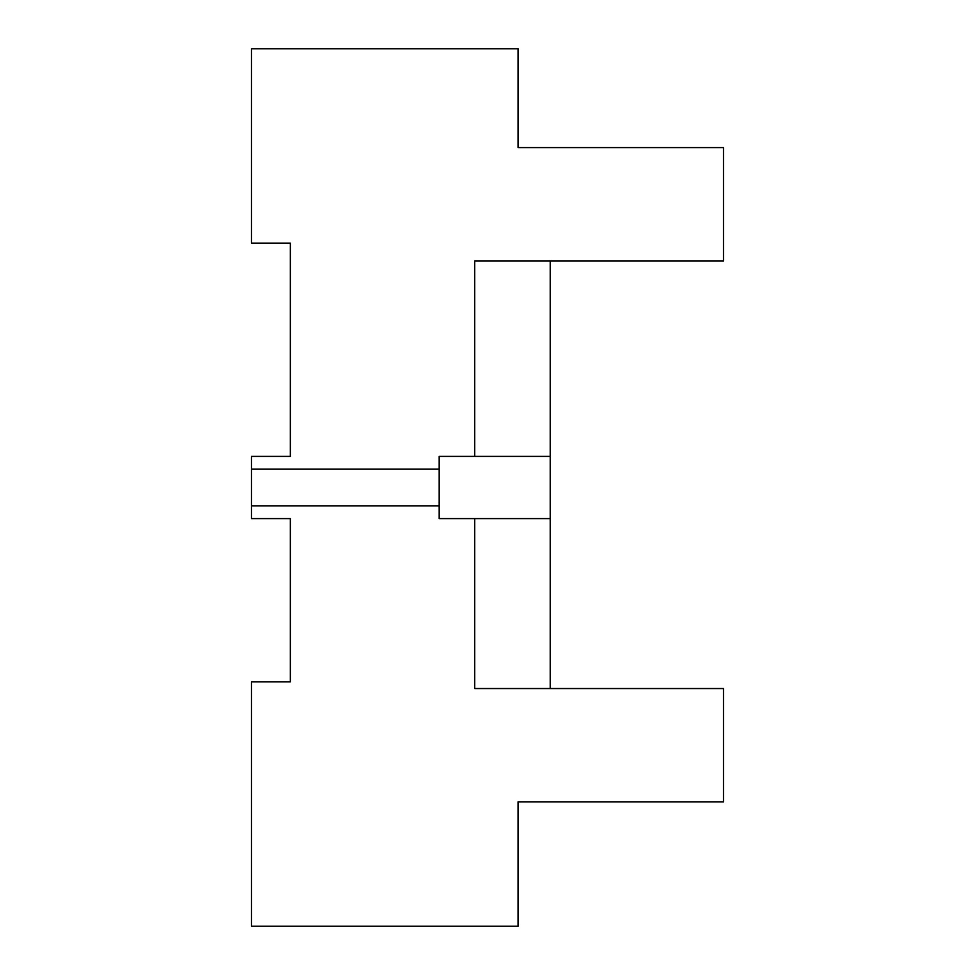 <?xml version="1.0" encoding="UTF-8"?>
<svg xmlns="http://www.w3.org/2000/svg" width="975" height="975" viewBox="0 0 975 975"><rect width="100%" height="100%" fill="white"/><g stroke="black" fill="none" stroke-linecap="round" stroke-linejoin="round"><path stroke-width="1.46" d="M550.253 260.91L550.253 518.602L439.177 518.602L439.177 456.398L474.727 456.398L474.727 260.91L723.535 260.91L723.535 147.603L518.042 147.603L518.042 48.75L251.465 48.75L251.465 243.128L290.343 243.128L290.343 456.398L251.465 456.398L251.465 469.17L439.177 469.17M251.465 469.17L251.465 518.602L290.343 518.602L290.343 681.878L251.465 681.878L251.465 926.25L518.042 926.25L518.042 801.84L723.535 801.84L723.535 688.545L474.727 688.545L474.727 518.602M439.177 505.83L251.465 505.83M550.253 688.545L550.253 518.602M474.727 456.398L550.253 456.398"/></g></svg>
